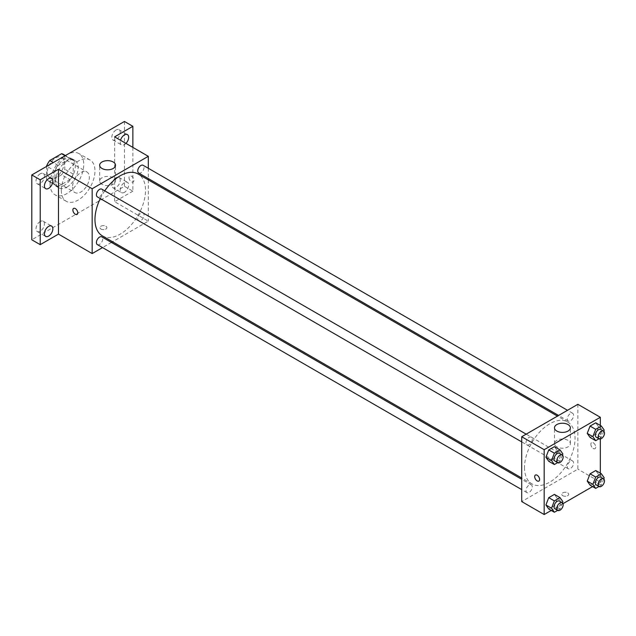 <?xml version="1.0" encoding="UTF-8"?>
<svg xmlns="http://www.w3.org/2000/svg" width="636" height="636" viewBox="0 0 636 636"><rect width="100%" height="100%" fill="white"/><g stroke="black" fill="none" stroke-linecap="round" stroke-linejoin="round"><path stroke-width="0.48" stroke-dasharray="3.18 2.39" d="M72.512 187.111A11.909 6.877 120 0 0 74.976 192.565A11.909 6.877 120 0 0 86.886 185.688A11.909 6.877 120 0 0 86.886 171.935A11.909 6.877 120 0 0 77.711 175.123A11.909 6.877 120 0 0 72.512 187.111M47.239 172.523A11.909 6.877 120 0 0 49.711 177.977A11.909 6.877 120 0 0 61.62 171.1A11.909 6.877 120 0 0 61.62 157.346A11.909 6.877 120 0 0 52.438 160.534A11.909 6.877 120 0 0 47.239 172.523M64.785 155.566L64.785 169.216A15.375 8.872 120 0 1 61.573 174.789L69.992 179.646A15.375 8.872 120 0 0 73.212 174.081L73.212 160.431L64.785 155.566A15.375 8.872 120 0 0 63.354 154.349M61.573 174.789L49.751 181.61A15.375 8.872 120 0 1 47.978 180.974A15.375 8.872 120 0 1 46.539 179.75L46.539 166.441M69.992 179.646L58.178 186.467L49.751 181.61M46.539 179.75L54.958 184.615L54.958 170.965L46.833 166.274M54.958 184.615A15.375 8.872 120 0 0 56.397 185.839A15.375 8.872 120 0 0 58.178 186.467M73.212 160.431A15.375 8.872 120 0 0 71.773 159.207A15.375 8.872 120 0 0 69.992 158.579L65.079 155.741M54.958 170.965A15.375 8.872 120 0 1 58.178 165.4L69.992 158.579M64.085 185.489A15.884 9.166 -60 0 1 56.143 186.276A15.884 9.166 -60 0 1 56.143 167.936A15.884 9.166 -60 0 1 72.027 158.769A15.884 9.166 -60 0 1 74.46 171.497A15.884 9.166 -60 0 1 64.085 185.489M66.891 187.111A15.884 9.166 120 0 0 77.266 173.119A15.884 9.166 120 0 0 74.833 160.391A15.884 9.166 120 0 0 62.598 164.644A15.884 9.166 120 0 0 55.666 180.624A15.884 9.166 120 0 0 58.957 187.898A15.884 9.166 120 0 0 66.891 187.111M58.178 165.4L53.265 162.562M73.212 174.081L64.785 169.216M50.045 183.868A23.826 13.754 120 0 0 54.982 194.775A23.826 13.754 120 0 0 78.808 181.022A23.826 13.754 120 0 0 78.808 153.514A23.826 13.754 120 0 0 60.444 159.898A23.826 13.754 120 0 0 50.045 183.868M61.279 190.355A23.826 13.754 120 0 0 66.216 201.262A23.826 13.754 120 0 0 90.034 187.509A23.826 13.754 120 0 0 90.034 159.994A23.826 13.754 120 0 0 71.677 166.378A23.826 13.754 120 0 0 61.279 190.355M116.022 130.022A5.955 3.442 120 0 0 112.135 135.269A5.955 3.442 120 0 0 113.049 140.047A5.955 3.442 120 0 0 119.004 136.605A5.955 3.442 120 0 0 119.004 129.728A5.955 3.442 120 0 0 116.022 130.022M40.219 173.787A5.955 3.442 120 0 0 36.332 179.034A5.955 3.442 120 0 0 37.246 183.804A5.955 3.442 120 0 0 43.2 180.37A5.955 3.442 120 0 0 43.2 173.493A5.955 3.442 120 0 0 40.219 173.787M40.219 221.511A5.955 3.442 120 0 0 36.332 226.758A5.955 3.442 120 0 0 37.246 231.528A5.955 3.442 120 0 0 43.2 228.093A5.955 3.442 120 0 0 43.2 221.209A5.955 3.442 120 0 0 40.219 221.511M116.022 177.746A5.955 3.442 120 0 0 112.135 182.993A5.955 3.442 120 0 0 113.049 187.763A5.955 3.442 120 0 0 119.004 184.329A5.955 3.442 120 0 0 119.004 177.452A5.955 3.442 120 0 0 116.022 177.746M124.449 121.468L124.449 186.3L31.8 239.788M132.868 147.401L132.868 191.166L124.449 186.3M132.868 191.166L114.623 201.699L148.315 221.153L112.58 241.783M111.451 242.435L102.523 247.587M100.933 229.055A3.474 2.003 0 0 0 104.717 229.485A3.474 2.003 0 0 0 106.864 227.632A3.474 2.003 0 0 0 103.39 225.629A3.474 2.003 0 0 0 99.916 227.632A3.474 2.003 0 0 0 100.933 229.055A3.474 2.003 0 0 0 104.717 229.485A3.474 2.003 0 0 0 106.864 227.632A3.474 2.003 0 0 0 103.39 225.629A3.474 2.003 0 0 0 99.916 227.632A3.474 2.003 0 0 0 100.933 229.047M125.96 143.41A5.955 3.442 -60 0 1 124.449 144.611A5.955 3.442 -60 0 1 121.468 144.905A5.955 3.442 -60 0 1 120.522 140.27M124.449 192.334A5.955 3.442 -60 0 1 121.468 192.629A5.955 3.442 -60 0 1 120.554 187.851A5.955 3.442 -60 0 1 124.449 182.604A5.955 3.442 -60 0 1 127.423 182.309A5.955 3.442 -60 0 1 128.337 187.079A5.955 3.442 -60 0 1 124.449 192.334M114.623 136.859L114.623 201.699M102.372 235.884A35.735 20.63 120 0 0 138.107 215.254A35.735 20.63 120 0 0 138.107 173.994M104.741 190.84A35.735 20.63 120 0 0 100.281 198.575M148.315 168.278L148.315 178.581M148.315 179.893L148.315 221.153M138.672 173.016A4.46 2.576 120 0 0 143.132 170.44A4.46 2.576 120 0 0 143.132 165.288M97.34 244.598A4.46 2.576 120 0 0 101.808 242.022A4.46 2.576 120 0 0 101.808 236.87M137.742 218.697A4.46 2.576 120 0 0 138.672 220.74A4.46 2.576 120 0 0 143.132 218.164A4.46 2.576 120 0 0 143.132 213.004A4.46 2.576 120 0 0 139.689 214.205A4.46 2.576 120 0 0 137.742 218.697M101.808 189.146A4.46 2.576 -60 0 1 102.73 191.19A4.46 2.576 -60 0 1 100.782 195.681A4.46 2.576 -60 0 1 97.34 196.874M129.013 177.587A3.474 2.003 -120 0 0 130.523 181.085A3.474 2.003 -120 0 0 133.202 182.015A3.474 2.003 -120 0 0 133.202 178.001A3.474 2.003 -120 0 0 129.728 175.997A3.474 2.003 -120 0 0 129.013 177.587M73.585 208.417L73.577 208.417A3.474 2.003 60 0 1 76.256 209.347A3.474 2.003 60 0 1 77.775 212.845A3.474 2.003 60 0 1 77.059 214.435L77.051 214.435M129.005 177.587A3.474 2.003 -120 0 0 130.523 181.085A3.474 2.003 -120 0 0 133.202 182.015A3.474 2.003 -120 0 0 133.202 178.008A3.474 2.003 -120 0 0 129.728 175.997A3.474 2.003 -120 0 0 129.005 177.587M101.991 184.265A7.942 4.587 180 0 1 99.661 181.022A7.942 4.587 180 0 1 107.603 176.442A7.942 4.587 180 0 1 115.545 181.022A7.942 4.587 180 0 1 110.64 185.259A7.942 4.587 180 0 1 101.991 184.265M524.517 467.532A35.735 20.63 120 0 0 531.919 483.885A35.735 20.63 120 0 0 567.654 463.254A35.735 20.63 120 0 0 567.654 421.994A35.735 20.63 120 0 0 540.115 431.566A35.735 20.63 120 0 0 524.517 467.532M532.284 439.19A4.46 2.576 -60 0 1 530.329 443.682A4.46 2.576 -60 0 1 526.894 444.874A4.46 2.576 -60 0 1 526.894 439.722A4.46 2.576 -60 0 1 531.354 437.147A4.46 2.576 -60 0 1 532.284 439.19M567.296 466.689A4.46 2.576 120 0 0 568.218 468.732A4.46 2.576 120 0 0 572.686 466.156A4.46 2.576 120 0 0 572.686 461.005A4.46 2.576 120 0 0 569.244 462.205A4.46 2.576 120 0 0 567.296 466.689M525.972 490.555A4.46 2.576 120 0 0 526.894 492.598A4.46 2.576 120 0 0 531.354 490.022A4.46 2.576 120 0 0 531.354 484.863A4.46 2.576 120 0 0 527.92 486.063A4.46 2.576 120 0 0 525.972 490.555M567.296 418.973A4.46 2.576 120 0 0 568.218 421.016A4.46 2.576 120 0 0 572.686 418.44A4.46 2.576 120 0 0 572.686 413.289A4.46 2.576 120 0 0 569.244 414.481A4.46 2.576 120 0 0 567.296 418.973M577.862 404.313L577.862 469.153L521.711 501.565M600.32 473.168L600.32 482.12L577.862 469.153M600.32 482.12L592.577 486.596M562.995 503.664L551.245 510.454M562.773 495.69A3.474 2.003 0 0 0 566.557 496.128A3.474 2.003 0 0 0 568.703 494.275A3.474 2.003 0 0 0 565.229 492.272A3.474 2.003 0 0 0 561.755 494.275A3.474 2.003 0 0 0 562.773 495.69A3.474 2.003 0 0 0 566.557 496.128A3.474 2.003 0 0 0 568.703 494.275A3.474 2.003 0 0 0 565.229 492.264A3.474 2.003 0 0 0 561.755 494.275A3.474 2.003 0 0 0 562.773 495.69M598.587 426.843L595.749 422.805L598.587 426.843L595.749 434.157L590.073 437.433L595.749 434.157L598.587 426.843L604.2 430.087M557.255 498.425L554.425 494.387L557.255 498.425L554.425 505.731L548.749 509.007L554.425 505.731L557.255 498.425L562.876 501.661M600.32 425.452L600.32 439.015M598.587 474.559L595.749 470.529L598.587 474.559L595.749 481.873L590.073 485.149L595.749 481.873L598.587 474.559L604.2 477.803M557.255 450.701L554.425 446.663L557.255 450.701L554.425 458.015L548.749 461.291L554.425 458.015L557.255 450.701L562.876 453.945M590.852 444.23A3.474 2.003 -120 0 0 592.362 447.728A3.474 2.003 -120 0 0 595.042 448.658A3.474 2.003 -120 0 0 595.042 444.643A3.474 2.003 -120 0 0 591.567 442.64A3.474 2.003 -120 0 0 590.852 444.23A3.474 2.003 -120 0 0 592.362 447.728A3.474 2.003 -120 0 0 595.042 448.658A3.474 2.003 -120 0 0 595.042 444.643A3.474 2.003 -120 0 0 591.567 442.64A3.474 2.003 -120 0 0 590.844 444.23M535.417 475.052L535.417 475.052A3.474 2.003 60 0 1 538.096 475.982A3.474 2.003 60 0 1 539.614 479.48A3.474 2.003 60 0 1 538.891 481.07L538.891 481.07M556.81 446.854A7.942 4.587 180 0 1 554.481 443.61A7.942 4.587 180 0 1 562.423 439.023A7.942 4.587 180 0 1 570.365 443.61A7.942 4.587 180 0 1 565.46 447.847A7.942 4.587 180 0 1 556.81 446.854M562.423 455.106L560.038 461.259L557.653 462.634M554.966 461.084A4.46 2.576 120 0 0 559.434 458.508A4.46 2.576 120 0 0 559.434 453.357M560.038 461.259L554.425 458.015M603.747 431.24L601.362 437.393L598.977 438.776M596.298 437.226A4.46 2.576 120 0 0 600.758 434.65A4.46 2.576 120 0 0 600.758 429.499M601.362 437.393L595.749 434.157M562.423 502.822L560.038 508.975L557.653 510.35M554.966 508.808A4.46 2.576 120 0 0 559.434 506.224A4.46 2.576 120 0 0 559.434 501.073M560.038 508.975L554.425 505.731M603.747 478.964L601.362 485.117L598.977 486.492M596.298 484.942A4.46 2.576 120 0 0 600.758 482.366A4.46 2.576 120 0 0 600.758 477.215M601.362 485.117L595.749 481.873M49.711 177.977L74.976 192.565M61.62 157.346L86.886 171.935M74.833 160.391L72.027 158.769M58.957 187.898L56.143 186.276M71.773 159.207L65.421 155.542M56.397 185.839L47.978 180.974M90.034 159.994L78.808 153.514M66.216 201.262L54.982 194.775M113.049 187.763L121.468 192.629M119.004 177.452L127.423 182.309M37.246 231.528L45.665 236.393M43.2 221.209L51.619 226.074M37.246 183.804L45.665 188.669M43.2 173.493L51.619 178.358M113.049 140.047L121.468 144.905M119.004 129.728L127.423 134.594M115.545 181.022L115.545 165.233M99.661 181.022L99.661 165.233M567.654 421.994L557.446 416.103M531.919 483.885L521.711 477.994M521.711 441.885L526.894 444.874M526.179 434.157L531.354 437.147M572.686 461.005L143.132 213.004M568.218 468.732L138.672 220.74M531.354 484.863L521.711 479.298M526.894 492.598L521.711 489.601M572.686 413.289L567.503 410.292M568.218 421.016L558.575 415.451M570.365 443.61L570.365 427.813M554.481 443.61L554.481 427.813"/><path stroke-width="0.95" d="M53.265 162.562L49.751 160.534L61.573 153.713A15.375 8.872 120 0 1 63.354 154.349L65.421 155.542M46.539 166.441L46.539 166.107A15.375 8.872 120 0 1 49.751 160.534M65.079 155.741L61.573 153.713M102.523 247.587L92.164 253.573L58.472 234.12L40.219 244.653L31.8 239.788L31.8 174.956L124.449 121.468L132.868 126.326L132.868 147.401M112.58 241.783L111.451 242.435M48.646 236.099A5.955 3.442 -60 0 1 45.665 236.393A5.955 3.442 -60 0 1 44.751 231.615A5.955 3.442 -60 0 1 48.646 226.368A5.955 3.442 -60 0 1 51.619 226.074A5.955 3.442 -60 0 1 52.534 230.844A5.955 3.442 -60 0 1 48.646 236.099M48.646 188.375A5.955 3.442 -60 0 1 45.665 188.669A5.955 3.442 -60 0 1 44.751 183.899A5.955 3.442 -60 0 1 48.646 178.652A5.955 3.442 -60 0 1 51.619 178.358A5.955 3.442 -60 0 1 52.534 183.128A5.955 3.442 -60 0 1 48.646 188.375M58.472 234.12L58.472 169.279L40.219 179.813L31.8 174.956M40.219 244.653L40.219 179.813M92.164 253.573L92.164 188.733L58.472 169.279M92.164 188.733L148.315 156.313L114.623 136.859L132.868 126.326M101.991 168.468A7.942 4.587 180 0 1 99.661 165.233A7.942 4.587 180 0 1 107.603 160.646A7.942 4.587 180 0 1 115.545 165.233A7.942 4.587 180 0 1 110.64 169.462A7.942 4.587 180 0 1 101.991 168.468M120.522 140.27A5.955 3.442 -60 0 1 124.449 134.888A5.955 3.442 -60 0 1 127.423 134.594A5.955 3.442 -60 0 1 125.96 143.41M100.281 198.575A35.735 20.63 120 0 0 94.971 219.531A35.735 20.63 120 0 0 102.372 235.884L521.711 477.994M557.446 416.103L138.107 173.994A35.735 20.63 120 0 0 104.741 190.84M148.315 156.313L148.315 168.278M148.315 178.581L148.315 179.893M567.503 410.292L143.132 165.288A4.46 2.576 120 0 0 139.689 166.481A4.46 2.576 120 0 0 137.742 170.973A4.46 2.576 120 0 0 138.672 173.016L558.575 415.451M521.711 479.298L101.808 236.87A4.46 2.576 120 0 0 98.365 238.063A4.46 2.576 120 0 0 96.418 242.555A4.46 2.576 120 0 0 97.34 244.598L521.711 489.601M521.711 441.885L97.34 196.874A4.46 2.576 -60 0 1 97.34 191.722A4.46 2.576 -60 0 1 101.808 189.146L526.179 434.157M77.775 212.845A3.474 2.003 60 0 1 77.051 214.435A3.474 2.003 60 0 1 73.577 212.432A3.474 2.003 60 0 1 73.577 208.417A3.474 2.003 60 0 1 76.256 209.347A3.474 2.003 60 0 1 77.775 212.845M77.059 214.435A3.474 2.003 60 0 1 73.585 212.424A3.474 2.003 60 0 1 73.585 208.417M551.245 510.454L544.17 514.532L521.711 501.565L521.711 436.733L577.862 404.313L600.32 417.28L600.32 425.452M592.577 486.596L562.995 503.664M590.073 437.433L587.235 433.394L590.073 426.08L595.749 422.805L590.073 426.08L587.235 433.394L590.073 437.433L595.693 440.668L592.855 436.638L595.693 429.324L601.362 426.048L604.2 430.087L603.747 431.24M548.749 509.007L545.911 504.976L548.749 497.662L554.425 494.387L548.749 497.662L545.911 504.976L548.749 509.007L554.361 512.25L551.523 508.212L554.361 500.906L560.038 497.63L562.876 501.661L562.423 502.822M600.32 439.015L600.32 473.168M544.17 514.532L544.17 449.7L600.32 417.28M590.073 485.149L587.235 481.11L590.073 473.804L595.749 470.529L590.073 473.804L587.235 481.11L590.073 485.149L595.693 488.392L592.855 484.354L595.693 477.048L601.362 473.772L604.2 477.803L603.747 478.964M548.749 461.291L545.911 457.252L548.749 449.938L554.425 446.663L548.749 449.938L545.911 457.252L548.749 461.291L554.361 464.534L551.523 460.496L554.361 453.182L560.038 449.906L562.876 453.945L562.423 455.106M544.17 449.7L521.711 436.733M556.81 431.057A7.942 4.587 180 0 1 554.481 427.813A7.942 4.587 180 0 1 562.423 423.234A7.942 4.587 180 0 1 570.365 427.813A7.942 4.587 180 0 1 565.46 432.051A7.942 4.587 180 0 1 556.81 431.057M539.614 479.48A3.474 2.003 60 0 1 538.891 481.07A3.474 2.003 60 0 1 535.417 479.067A3.474 2.003 60 0 1 535.417 475.052A3.474 2.003 60 0 1 538.096 475.99A3.474 2.003 60 0 1 539.614 479.48M538.891 481.07A3.474 2.003 60 0 1 535.417 479.067A3.474 2.003 60 0 1 535.417 475.052M557.653 462.634L554.361 464.534M562.24 454.978L559.434 453.357A4.46 2.576 120 0 0 555.991 454.549A4.46 2.576 120 0 0 554.043 459.041A4.46 2.576 120 0 0 554.966 461.084L557.78 462.706A4.46 2.576 120 0 0 562.24 460.13A4.46 2.576 120 0 0 562.24 454.978A4.46 2.576 120 0 0 558.798 456.171A4.46 2.576 120 0 0 556.85 460.663A4.46 2.576 120 0 0 557.78 462.706M551.523 460.496L545.911 457.252M554.361 453.182L548.749 449.938M560.038 449.906L554.425 446.663M598.977 438.776L595.693 440.668M603.564 431.113L600.758 429.499A4.46 2.576 120 0 0 597.315 430.691A4.46 2.576 120 0 0 595.368 435.183A4.46 2.576 120 0 0 596.298 437.226L599.104 438.848A4.46 2.576 120 0 0 603.564 436.272A4.46 2.576 120 0 0 603.564 431.113A4.46 2.576 120 0 0 600.13 432.313A4.46 2.576 120 0 0 598.182 436.805A4.46 2.576 120 0 0 599.104 438.848M592.855 436.638L587.235 433.394M595.693 429.324L590.073 426.08M601.362 426.048L595.749 422.805M557.653 510.35L554.361 512.25M562.24 502.694L559.434 501.073A4.46 2.576 120 0 0 555.991 502.273A4.46 2.576 120 0 0 554.043 506.765A4.46 2.576 120 0 0 554.966 508.808L557.78 510.422A4.46 2.576 120 0 0 562.24 507.846A4.46 2.576 120 0 0 562.24 502.694A4.46 2.576 120 0 0 558.798 503.895A4.46 2.576 120 0 0 556.85 508.379A4.46 2.576 120 0 0 557.78 510.422M551.523 508.212L545.911 504.976M554.361 500.906L548.749 497.662M560.038 497.63L554.425 494.387M598.977 486.492L595.693 488.392M603.564 478.836L600.758 477.215A4.46 2.576 120 0 0 597.315 478.407A4.46 2.576 120 0 0 595.368 482.899A4.46 2.576 120 0 0 596.298 484.942L599.104 486.564A4.46 2.576 120 0 0 603.564 483.988A4.46 2.576 120 0 0 603.564 478.836A4.46 2.576 120 0 0 600.13 480.029A4.46 2.576 120 0 0 598.182 484.521A4.46 2.576 120 0 0 599.104 486.564M592.855 484.354L587.235 481.11M595.693 477.048L590.073 473.804M601.362 473.772L595.749 470.529"/></g></svg>
